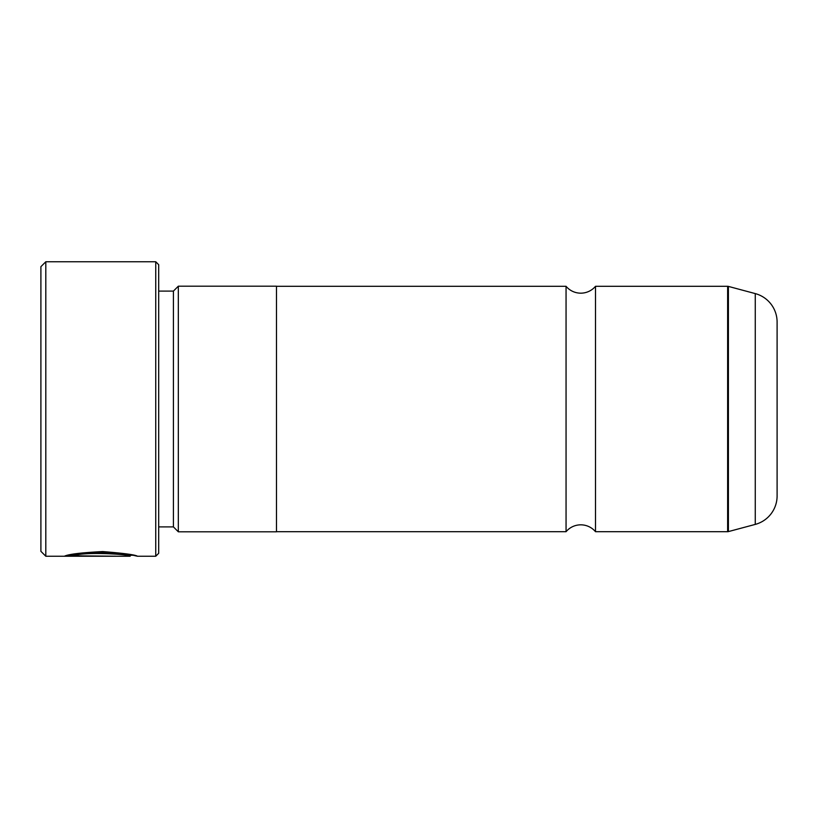<?xml version="1.0" encoding="UTF-8"?>
<svg xmlns="http://www.w3.org/2000/svg" width="818" height="818" viewBox="0 0 818 818"><rect width="100%" height="100%" fill="white"/><g stroke="black" fill="none" stroke-linecap="round" stroke-linejoin="round"><path stroke-width="1.23" d="M595.504 531.7A19.213 19.213 0 0 0 566.056 531.7L566.056 286.3A19.213 19.213 0 0 0 595.504 286.3L727.631 286.3A2.945 2.945 0 0 1 728.398 286.402L728.398 531.598A2.945 2.945 0 0 1 727.631 531.7L595.504 531.7L595.504 286.3M133.426 555.258L130.134 555.258L130.134 556.24L45.808 556.24L40.9 551.332L40.9 266.668L45.808 261.76L45.808 556.24M155.747 556.24L155.747 261.76L158.692 264.705L158.692 553.295L155.747 556.24L137.455 556.24C135.532 554.819 123.947 553.265 102.7 551.557C81.258 552.682 68.518 554.215 64.479 556.189L115.502 556.189L73.743 555.811C83.671 551.332 131.943 554.492 130.134 556.24M155.747 261.76L45.808 261.76M173.416 526.894L173.416 291.106L178.324 286.198L178.324 531.802L173.416 526.894L158.692 526.894M173.416 291.106L158.692 291.106M728.398 531.598L755.27 524.399A29.448 29.448 0 0 0 777.1 495.953L777.1 322.047A29.448 29.448 0 0 0 755.27 293.601L728.398 286.402M566.056 286.3L276.484 286.3M566.056 531.7L276.484 531.7M178.324 531.802L276.484 531.802L276.484 286.198L178.324 286.198M133.119 555.258L137.444 556.24M73.743 555.207L68.559 555.207M130.134 555.258C131.933 553.51 83.702 550.35 73.743 554.829L73.743 555.811M727.631 531.7L727.631 286.3M755.27 524.399L755.27 293.601"/></g></svg>
